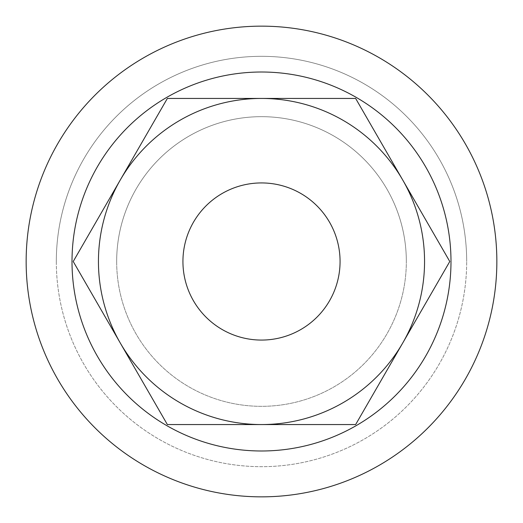 <?xml version="1.0" encoding="UTF-8"?>
<svg xmlns="http://www.w3.org/2000/svg" width="523" height="523" viewBox="0 0 523 523"><rect width="100%" height="100%" fill="white"/><g stroke="black" fill="none" stroke-linecap="round" stroke-linejoin="round"><path stroke-width="0.39" stroke-dasharray="2.62 1.96" d="M167.36 424.558L355.64 424.558L449.78 261.5L355.64 98.442L167.36 98.442L73.22 261.5L167.36 424.558L355.64 424.558L167.36 424.558L73.22 261.5L167.36 424.558M116.668 261.5A144.832 144.832 0 0 0 261.5 406.332A144.832 144.832 0 0 0 406.332 261.5A144.832 144.832 0 0 1 261.5 406.332A144.832 144.832 0 0 1 116.668 261.5A144.832 144.832 0 0 0 261.5 406.332A144.832 144.832 0 0 0 406.332 261.5A144.832 144.832 0 0 1 261.5 406.332A144.832 144.832 0 0 1 116.668 261.5A144.832 144.832 0 0 1 261.5 116.668A144.832 144.832 0 0 1 406.332 261.5A144.832 144.832 0 0 0 261.5 116.668A144.832 144.832 0 0 0 116.668 261.5A144.832 144.832 0 0 1 261.5 116.668A144.832 144.832 0 0 1 406.332 261.5A144.832 144.832 0 0 0 261.5 116.668A144.832 144.832 0 0 0 116.668 261.5M73.22 261.5L167.36 98.442L73.22 261.5M167.36 98.442L355.64 98.442L167.36 98.442M355.64 98.442L449.78 261.5L355.64 98.442M449.78 261.5L355.64 424.558L449.78 261.5M450.989 261.5A189.489 189.489 0 0 1 261.5 450.989A189.489 189.489 0 0 1 72.011 261.5A189.489 189.489 0 0 1 261.5 72.011A189.489 189.489 0 0 1 450.989 261.5M496.85 261.5A235.35 235.35 0 0 1 261.5 496.85A235.35 235.35 0 0 1 26.15 261.5A235.35 235.35 0 0 1 261.5 26.15A235.35 235.35 0 0 1 496.85 261.5M56.321 261.5A205.179 205.179 0 0 0 261.5 466.679A205.179 205.179 0 0 0 466.679 261.5A205.179 205.179 0 0 1 261.5 466.679A205.179 205.179 0 0 1 56.321 261.5A205.179 205.179 0 0 1 261.5 56.321A205.179 205.179 0 0 1 466.679 261.5A205.179 205.179 0 0 0 261.5 56.321A205.179 205.179 0 0 0 56.321 261.5"/><path stroke-width="0.78" d="M120.29 343.029A163.058 163.058 0 0 1 261.5 98.442A163.058 163.058 0 0 1 402.71 343.029A163.058 163.058 0 0 1 120.29 343.029L73.22 261.5L167.36 98.442L355.64 98.442L449.78 261.5L355.64 424.558L167.36 424.558L120.29 343.029M72.011 261.5A189.489 189.489 0 0 0 261.5 450.989A189.489 189.489 0 0 0 450.989 261.5A189.489 189.489 0 0 0 261.5 72.011A189.489 189.489 0 0 0 72.011 261.5M26.15 261.5A235.35 235.35 0 0 0 261.5 496.85A235.35 235.35 0 0 0 496.85 261.5A235.35 235.35 0 0 0 261.5 26.15A235.35 235.35 0 0 0 26.15 261.5M340.068 261.5A78.568 78.568 0 0 1 261.5 340.068A78.568 78.568 0 0 1 182.932 261.5A78.568 78.568 0 0 1 261.5 182.932A78.568 78.568 0 0 1 340.068 261.5"/></g></svg>
